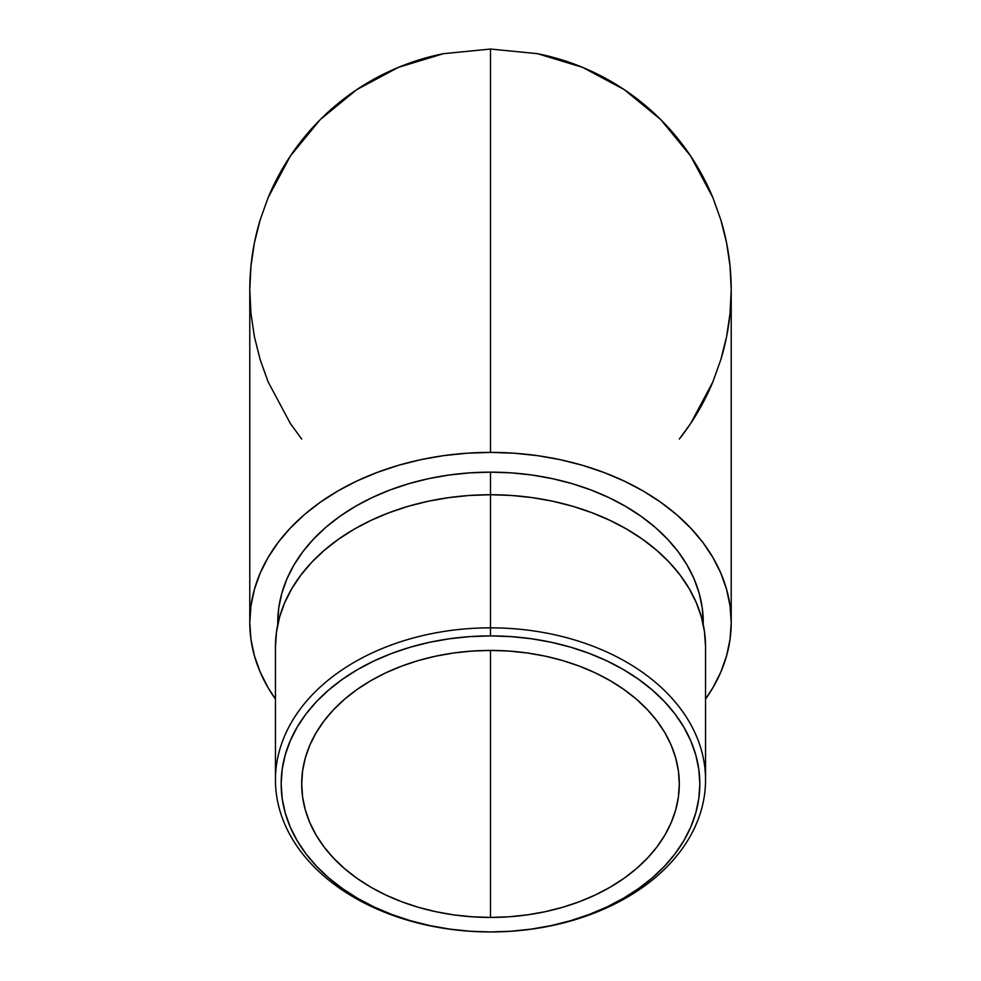 <?xml version="1.0" encoding="UTF-8"?>
<svg xmlns="http://www.w3.org/2000/svg" width="981" height="981" viewBox="0 0 981 981"><rect width="100%" height="100%" fill="white"/><g stroke="black" fill="none" stroke-linecap="round" stroke-linejoin="round"><path stroke-width="1.47" d="M490.5 627.84L490.5 635.896A209.333 148.021 0 0 1 699.833 783.929A209.333 148.021 0 0 1 490.5 931.95A215.047 152.055 180 0 0 705.547 779.895A215.047 152.055 180 0 0 490.5 627.84A215.047 152.055 0 0 1 705.547 779.895A215.047 152.055 0 0 1 490.5 931.95A215.047 152.055 0 0 1 275.453 779.895A215.047 152.055 0 0 1 490.5 627.84L490.5 494.731L490.5 627.84A215.047 152.055 180 0 0 275.453 779.895A215.047 152.055 180 0 0 490.5 931.95L511.015 931.239L531.334 929.105L551.273 925.573L570.611 920.681L589.176 914.476L606.798 907.008L623.303 898.351L638.521 888.59L652.316 877.836L664.554 866.162L675.124 853.703L683.904 840.57L690.82 826.897L695.811 812.808L698.828 798.436L699.833 783.929L698.828 769.423L695.811 755.051L690.82 740.962L683.904 727.277L675.124 714.143L664.554 701.685L652.316 690.023L638.521 679.257L623.303 669.508L606.798 660.851L589.176 653.383L570.611 647.166L551.273 642.273L531.334 638.741L511.015 636.62L490.5 635.896L469.985 636.62L449.666 638.741L429.727 642.273L410.389 647.166L391.824 653.383L374.202 660.851L357.697 669.508L342.479 679.257L328.684 690.023L316.446 701.685L305.876 714.143L297.096 727.277L290.18 740.962L285.189 755.051L282.172 769.423L281.167 783.929L282.172 798.436L285.189 812.808L290.18 826.897L297.096 840.57L305.876 853.703L316.446 866.162L328.684 877.836L342.479 888.59L357.697 898.351L374.202 907.008L391.824 914.476L410.389 920.681L429.727 925.573L449.666 929.105L469.985 931.239L490.5 931.95A209.333 148.021 0 0 1 281.167 783.929A209.333 148.021 0 0 1 490.5 635.896L490.5 627.84M275.453 646.798L276.495 631.887L279.585 617.123L284.723 602.653L291.823 588.6L300.848 575.111L311.7 562.309L324.27 550.329L338.445 539.268L354.08 529.25L371.026 520.359L389.126 512.695L408.206 506.306L428.072 501.279L448.55 497.661L469.421 495.466L490.5 494.731L511.579 495.466L532.45 497.661L552.928 501.279L572.794 506.306L591.874 512.695L609.974 520.359L626.92 529.25L642.555 539.268L656.73 550.329L669.3 562.309L680.152 575.111L689.177 588.6L696.277 602.653L701.415 617.123L704.505 631.887L705.547 646.798A215.047 152.055 180 0 0 490.5 494.731L490.5 472.143L490.5 494.731A215.047 152.055 180 0 0 275.453 646.798L275.453 779.895M703.254 622.592A212.754 150.449 180 0 0 490.5 472.143L511.359 472.879L532.009 475.037L552.266 478.63L571.923 483.596L590.795 489.911L608.698 497.502L625.473 506.294L640.949 516.214L654.965 527.153L667.399 539.01L678.141 551.678L687.068 565.019L694.094 578.925L699.171 593.247L702.237 607.852L703.254 624.701M679.306 439.071A240.713 240.713 0 0 0 712.88 381.879L690.649 423.485L679.306 439.071M720.839 359.635A240.713 240.713 0 0 0 720.839 219.891L726.59 242.798L730.048 266.17L731.213 289.763L730.048 313.356L726.59 336.716L720.839 359.635L712.88 381.879M712.88 197.647A240.713 240.713 0 0 0 537.465 53.673L582.616 67.37L624.235 89.614L660.703 119.547L690.649 156.028L712.88 197.647L720.839 219.891L712.88 197.647L690.649 156.028L660.703 119.547L624.235 89.614L582.616 67.37L537.465 53.673L490.5 49.05L537.465 53.673M490.5 452.388A240.713 170.204 0 0 1 731.213 622.592A240.713 170.204 0 0 1 705.547 699.073L712.88 687.73L720.839 671.997L726.59 655.798L730.048 639.281L731.213 622.592L730.048 605.915L726.59 589.385L720.839 573.186L712.88 557.453L702.788 542.358L690.649 528.036L676.571 514.608L660.703 502.235L643.205 491.015L624.235 481.07L603.965 472.486L582.616 465.337L560.372 459.709L537.465 455.65L514.093 453.21L490.5 452.388L490.5 49.05L490.5 452.388L466.907 453.21L443.535 455.65L420.628 459.709L398.384 465.337L377.035 472.486L356.765 481.07L337.795 491.015L320.296 502.235L304.429 514.608L290.351 528.036L278.212 542.358L268.12 557.453L260.161 573.186L254.41 589.385L250.952 605.915L249.787 622.592A240.713 170.204 0 0 1 490.5 452.388M731.213 622.592L731.213 289.763L730.048 266.17L726.59 242.798L720.839 219.891M490.5 917.431A188.806 133.502 0 0 1 301.694 783.929A188.806 133.502 0 0 1 490.5 650.428L490.5 917.431L490.5 650.428A188.806 133.502 0 0 1 679.306 783.929A188.806 133.502 0 0 1 490.5 917.431L471.996 916.781L453.663 914.868L435.699 911.68L418.249 907.266L401.499 901.662L385.607 894.93L370.72 887.131L356.998 878.326L344.552 868.614L333.515 858.093L323.988 846.861L316.066 835.015L309.824 822.679L305.324 809.975L302.602 797.013L301.694 783.929L302.602 770.845L305.324 757.884L309.824 745.168L316.066 732.832L323.988 720.998L333.515 709.754L344.552 699.232L356.998 689.52L370.72 680.728L385.607 672.917L401.499 666.185L418.249 660.581L435.699 656.166L453.663 652.99L471.996 651.065L490.5 650.428L509.004 651.065L527.337 652.99L545.301 656.166L562.751 660.581L579.501 666.185L595.393 672.917L610.28 680.728L624.002 689.52L636.448 699.232L647.485 709.754L657.012 720.998L664.934 732.832L671.176 745.168L675.676 757.884L678.398 770.845L679.306 783.929L678.398 797.013L675.676 809.975L671.176 822.679L664.934 835.015L657.012 846.861L647.485 858.093L636.448 868.614L624.002 878.326L610.28 887.131L595.393 894.93L579.501 901.662L562.751 907.266L545.301 911.68L527.337 914.868L509.004 916.781L490.5 917.431M443.535 53.673A240.713 240.713 0 0 0 268.12 197.647L290.351 156.028L320.296 119.547L356.765 89.614L398.384 67.37L443.535 53.673L490.5 49.05L443.535 53.673L398.384 67.37L356.765 89.614L320.296 119.547L290.351 156.028L268.12 197.647L260.161 219.891L254.41 242.798L250.952 266.17L249.787 289.849M301.694 439.071L290.351 423.485L268.12 381.879L260.161 359.635L254.435 336.826M275.453 699.073A240.713 170.204 0 0 1 249.787 622.592L250.952 639.281L254.41 655.798L260.161 671.997L268.12 687.73L275.453 699.073M260.161 219.891A240.713 240.713 0 0 0 249.787 289.763L250.952 266.17L254.41 242.798L260.161 219.891L268.12 197.647M254.41 336.716L250.952 313.356L249.787 289.763L249.787 622.592M277.746 622.592L278.763 607.852L281.829 593.247L286.906 578.925L293.932 565.019L302.859 551.678L313.601 539.01L326.035 527.153L340.051 516.214L355.527 506.294L372.302 497.502L390.205 489.911L409.077 483.596L428.734 478.63L448.991 475.037L469.641 472.879L490.5 472.143A212.754 150.449 180 0 0 277.746 622.592L277.746 624.701M705.547 646.798L705.547 779.895"/></g></svg>
